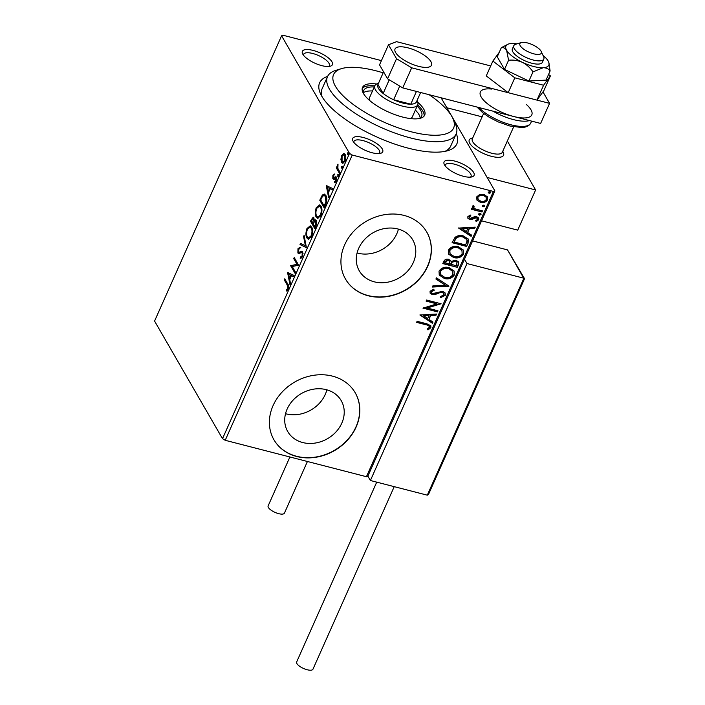 <?xml version="1.0" encoding="UTF-8"?>
<svg xmlns="http://www.w3.org/2000/svg" width="705" height="705" viewBox="0 0 705 705"><rect width="100%" height="100%" fill="white"/><g stroke="black" fill="none" stroke-linecap="round" stroke-linejoin="round"><path stroke-width="1.06" d="M456.267 133.633A75.1 26.244 -156 0 1 447.913 150.632A75.1 26.244 -156 0 1 408.362 148.191A75.1 26.244 -156 0 1 320.59 93.941A75.1 26.244 -156 0 1 327.631 76.36M383.15 72.844A65.715 22.965 24 0 0 375.985 70.8A65.715 22.965 24 0 0 341.379 68.667A65.715 22.965 24 0 0 345.758 98.347A65.715 22.965 24 0 0 411.209 131.782A65.715 22.965 24 0 0 452.786 118.273L455.218 123.498A70.412 24.605 -156 0 1 456.126 133.95A70.412 24.605 -156 0 1 410.68 137.977A70.412 24.605 -156 0 1 327.49 76.669L322.123 88.724A70.412 24.605 24 0 0 322.044 96.664M463.485 176.303A16.427 5.737 -156 0 1 444.282 164.441A16.427 5.737 -156 0 1 454.672 161.057A16.427 5.737 -156 0 1 471.037 169.42A16.427 5.737 -156 0 1 472.13 176.84A16.427 5.737 -156 0 1 463.485 176.303M470.473 177.14A14.082 4.917 24 0 0 471.046 176.417A14.082 4.917 24 0 0 454.408 164.159A14.082 4.917 24 0 0 445.322 164.961A14.082 4.917 24 0 0 445.172 165.869M372.108 152.747A16.427 5.737 -156 0 1 352.905 140.877A16.427 5.737 -156 0 1 363.304 137.501A16.427 5.737 -156 0 1 379.66 145.864A16.427 5.737 -156 0 1 380.762 153.285A16.427 5.737 -156 0 1 372.108 152.747M379.105 153.575A14.082 4.917 24 0 0 379.678 152.862A14.082 4.917 24 0 0 363.04 140.603A14.082 4.917 24 0 0 353.945 141.405A14.082 4.917 24 0 0 353.795 142.313M321.788 65.636A16.427 5.737 -156 0 1 302.586 53.765A16.427 5.737 -156 0 1 312.985 50.39A16.427 5.737 -156 0 1 329.341 58.744A16.427 5.737 -156 0 1 330.442 66.164A16.427 5.737 -156 0 1 321.788 65.636M328.786 66.464A14.082 4.917 24 0 0 329.358 65.741A14.082 4.917 24 0 0 312.72 53.483A14.082 4.917 24 0 0 303.626 54.294A14.082 4.917 24 0 0 303.476 55.193M397.796 228.949A30.888 26.076 150 0 0 364.503 239.585A30.888 26.076 150 0 0 359.286 270.835A30.888 26.076 150 0 0 374.258 281.824A30.888 26.076 150 0 0 407.56 271.187A30.888 26.076 150 0 0 412.777 239.938A30.888 26.076 150 0 0 397.796 228.949M357.082 252.989A30.888 26.076 150 0 0 357.699 253.157A30.888 26.076 150 0 0 398.422 229.116M326.248 389.662A30.888 26.076 150 0 0 292.945 400.299A30.888 26.076 150 0 0 287.728 431.548A30.888 26.076 150 0 0 302.701 442.537A30.888 26.076 150 0 0 336.003 431.901A30.888 26.076 150 0 0 341.22 400.651A30.888 26.076 150 0 0 326.248 389.662M285.525 413.703A30.888 26.076 150 0 0 286.151 413.87A30.888 26.076 150 0 0 326.864 389.83M332.487 376.135A46.935 39.63 150 0 0 281.885 392.306A46.935 39.63 150 0 0 273.954 439.788A46.935 39.63 150 0 0 296.717 456.496A46.935 39.63 150 0 0 347.318 440.325A46.935 39.63 150 0 0 355.25 392.835A46.935 39.63 150 0 0 332.487 376.135M273.892 439.682A46.935 39.63 150 0 0 296.585 456.276A46.935 39.63 150 0 0 347.142 440.167A46.935 39.63 150 0 0 355.188 392.729M404.044 215.422A46.935 39.63 150 0 0 353.434 231.593A46.935 39.63 150 0 0 345.512 279.083A46.935 39.63 150 0 0 368.266 295.783A46.935 39.63 150 0 0 418.876 279.612A46.935 39.63 150 0 0 426.798 232.121A46.935 39.63 150 0 0 404.044 215.422M345.45 278.969A46.935 39.63 150 0 0 368.142 295.562A46.935 39.63 150 0 0 418.7 279.453A46.935 39.63 150 0 0 426.736 232.015M342.507 155.699L344.34 153.699L343.502 153.487L345.115 154.421C346.04 155.972 346.005 158.246 345.009 161.251L342.604 163.26L341.59 162.353L340.912 159.321L341.678 155.488L344.093 153.496M339.493 173.412L336.276 167.843L336.761 166.759L337.228 167.578L338.012 164.15L337.862 168.38L339.977 172.328L339.493 173.412M332.883 175.245L334.267 173.95L333.271 177.651L335.554 176.805L336.214 177.307L336.126 181.203L334.699 182.674L334.681 181.537L335.677 180.639L335.747 178.418L333.456 179.273L332.813 178.762L332.883 175.245L333.588 175.422M333.271 177.651L334.514 178.118L336.391 177.017M335.774 176.858L336.214 177.307M336.567 178.638L335.324 178.145M333.456 179.273L332.813 178.762L333.641 178.973L333.298 177.695M325.613 204.582L324.159 207.852L319.762 200.229L322.352 195.021L324.353 194.069L325.869 195.479C327.208 197.515 327.129 200.555 325.613 204.582M314.853 228.764L310.447 221.141L313.179 217.184L313.866 217.801L314.219 220.744L315.655 219.863L316.333 220.471L316.104 225.952L314.853 228.764M306.419 247.693L300.013 244.573L300.541 243.401L305.397 245.763L303.582 236.563L304.111 235.382L306.419 247.693M295.51 272.209L295.025 273.293L290.619 265.67L297.034 264.322L293.756 258.638L294.232 257.554L298.638 265.177L292.231 266.543L295.51 272.209M287.208 284.987L284.282 279.911L284.758 278.827L287.737 283.974C288.724 284.926 288.856 286.679 288.133 289.217L286.442 290.998L286.345 289.861L287.675 288.451L287.208 284.987L288.037 285.199L285.111 280.123L284.282 279.911M222.507 438.677L154.571 321.066L281.586 35.805L349.513 153.408L352.218 155.038L225.212 440.299L222.507 438.677L349.513 153.408M287.57 272.518L294.064 275.452L293.536 276.633L291.482 275.637L289.729 279.585L290.495 283.472L289.966 284.653L287.57 272.518L288.415 272.712M302.568 256.805L300.198 258.303L300.365 257.034L302.075 256.1L302.207 252.848L301.617 252.452L298.797 253.615L297.88 253.007L297.968 248.715L299.925 247.296L299.819 248.609L298.418 249.517L298.338 251.896L299.202 252.231L301.925 251.139L302.692 251.773L302.568 256.805M303.115 253.21L301.617 252.452M298.797 253.615L297.88 253.007L298.708 253.227L298.312 251.844M298.338 251.896L300.03 252.443L301.061 251.87L300.233 251.65M306.887 237.964C305.6 235.867 305.618 232.747 306.931 228.587L310.244 225.803L311.68 227.107C312.976 229.222 312.941 232.35 311.601 236.51L308.296 239.233L306.887 237.964L307.724 238.175L306.922 235.84M316.201 217.052C314.906 214.954 314.923 211.826 316.245 207.667L319.559 204.891L320.995 206.195C322.282 208.31 322.255 211.438 320.907 215.598L317.611 218.321L316.201 217.052L317.03 217.263L316.237 214.928M326.265 185.626L332.751 188.561L332.222 189.733L330.169 188.737L328.415 192.685L329.182 196.572L328.653 197.752L326.265 185.626L327.102 185.812M338.144 176.426L337.695 174.769L338.462 174.496L338.426 176.038L337.66 176.303L338.426 176.038M338.488 176.514L338.523 174.981L337.695 174.769L338.462 174.496M341.837 168.134L341.387 166.477L342.154 166.204L342.119 167.746L341.352 168.01L342.119 167.746M342.181 168.222L342.216 166.688L341.387 166.477L342.154 166.204M347.856 154.615L347.406 152.95L348.173 152.685L348.138 154.219L347.371 154.492L348.138 154.219M348.2 154.703L348.235 153.161L347.406 152.95L348.173 152.685M487.366 196.686L487.358 199.348C485.542 201.859 483.128 202.714 480.123 201.912L477.074 200.326L476.615 196.951L479.664 194.492L483.903 194.413L487.499 196.898L487.613 199.788C485.789 202.3 483.374 203.146 480.378 202.344L476.747 199.85M481.964 212.002L471.345 209.262L471.821 208.178L473.39 208.583L472.473 206.248L473.205 205.525L474.104 206.327L473.804 207.693L475.302 208.891L482.449 210.918L481.964 212.002L471.486 208.927M467.82 216.708L470.261 215.007L470.887 215.88L469.151 216.981L469.195 217.73L468.904 216.541L470.12 218.391L474.87 216.594L476.677 216.664L478.651 218.021L478.73 219.74L476.298 221.59L475.593 220.718L477.364 219.519L477.32 218.532L476.245 217.757L471.478 219.563L469.689 219.484L467.882 218.268L467.82 216.708M468.085 243.163L466.631 246.433L452.099 242.687L455.06 237.347C457.712 235.488 460.488 235.021 463.405 235.955L468.252 239.065L468.085 243.163L466.631 246.433M457.325 267.345L442.784 263.599L443.674 261.608C444.732 259.502 446.415 258.726 448.715 259.299L451.218 261.414L455.923 260.154L458.541 261.952L458.576 264.534L457.325 267.345L442.934 263.265M448.891 286.274L432.35 287.041L432.879 285.86L445.428 285.287L435.919 279.021L436.448 277.84L448.68 285.904M437.981 310.799L437.497 311.874L422.956 308.129L436.933 303.89L426.093 301.097L426.569 300.022L441.11 303.767L427.16 308.006L437.981 310.799M426.287 324.864L416.62 322.37L417.096 321.295L426.913 323.824L430.825 325.763L430.861 327.71L428.005 329.931L427.133 329.094L429.371 327.332L429.292 326.256L426.04 324.432L416.77 322.044M441.101 97.783L494.884 190.888L367.869 476.148L366.424 476.703L493.429 191.443L352.218 155.038M366.424 476.703L225.212 440.299M419.907 314.985L436.536 314.042L436.007 315.223L430.702 315.461L428.948 319.409L432.967 322.062L432.438 323.234L419.907 314.985M445.296 295.289L440.713 297.633L440.369 296.567L443.771 294.99L443.701 293.439L442.185 292.381L440.599 292.372L434.782 294.681L432.324 294.664L430.156 293.227L430.05 291.28L433.716 289.2L434.236 290.275L431.531 291.676L431.566 292.769L432.738 293.571L442.687 291.306L445.172 293.068L445.296 295.289L445.04 294.857L440.458 297.202M444.335 278.475L439.259 275.047L439.012 271.143C441.568 267.653 444.925 266.481 449.085 267.636L454.117 271.081L454.328 275.003C451.782 278.431 448.45 279.585 444.335 278.475L439.136 274.827M453.65 257.554L448.565 254.126L448.318 250.231C450.874 246.741 454.232 245.569 458.4 246.724L463.432 250.169L463.643 254.082C461.096 257.519 457.765 258.673 453.65 257.554L448.45 253.915M458.602 228.085L475.223 227.142L474.694 228.323L469.398 228.561L467.635 232.518L471.654 235.162L471.125 236.342L458.602 228.085M479.418 215.157L478.607 213.95L480.22 213.359L481.03 214.576L479.418 215.157L478.554 214.399M478.633 214.62L478.607 213.95M480.986 213.897L481.03 214.576L480.775 214.135L479.162 214.725M483.11 206.865L482.299 205.657L483.912 205.067L484.723 206.283L483.11 206.865L482.246 206.107M482.326 206.327L482.299 205.657M484.679 205.604L484.723 206.283L484.467 205.842L482.854 206.433M489.129 193.346L488.318 192.13L489.931 191.54L490.742 192.756L489.129 193.346L488.265 192.588M488.353 192.809L488.318 192.13M490.706 192.086L490.742 192.756L490.486 192.324L488.873 192.914M281.586 35.805L283.031 35.25L381.431 60.621M493.429 191.443L494.884 190.888M444.917 151.372A70.412 24.605 24 0 0 450.759 146.006L456.126 133.95M430.685 325.551L430.861 327.71M430.614 327.27L427.75 329.499L428.005 329.931M427.75 329.499L427.256 329.024M429.151 326.062L426.04 324.432M436.078 314.06L436.007 315.223M435.76 314.782L430.455 315.029L430.702 315.461M430.455 315.029L428.948 319.409M432.614 321.832L432.438 323.234M432.191 322.802L420.039 314.8M429.01 315.54L423.203 315.364L427.662 318.563L429.01 315.54L423.449 315.796M437.576 310.693L437.497 311.874M437.241 311.443L423.273 307.838M426.234 300.771L436.933 303.89M440.572 303.626L426.913 307.574L427.16 308.006M443.56 293.218L442.185 292.381M441.929 291.949L440.343 291.94L440.599 292.372M440.343 291.94L434.527 294.249L434.782 294.681M434.527 294.249L432.068 294.232L432.324 294.664M432.068 294.232L430.041 292.998M433.681 289.209L434.236 290.275M433.98 289.834L431.275 291.244L431.531 291.676M431.275 291.244L431.46 292.54M445.04 292.857L445.04 294.857M448.591 285.842L432.553 286.582M436.016 278.81L445.428 285.287M453.985 270.87L454.328 275.003M454.082 274.562C451.535 277.999 448.204 279.154 444.088 278.034M452.504 271.196L448.345 268.279C445.049 267.371 442.352 268.297 440.273 271.046L440.643 274.457M448.6 268.72C445.296 267.812 442.608 268.728 440.519 271.478L440.766 274.686L444.811 277.391C448.098 278.29 450.768 277.382 452.822 274.65L452.645 271.425L448.345 268.279M458.409 261.74L458.576 264.534M458.321 264.102L457.069 266.913M456.928 262.154L455.192 260.797L451.834 261.828L450.654 264.049L456.311 265.882L457.078 262.366L455.439 261.238L452.09 262.269L450.909 264.49M449.711 261.247L448.01 259.951L445.005 261.344L444.502 262.463L449.42 264.102L449.852 261.458L448.257 260.392L445.26 261.784L444.758 262.903M445.005 261.344L445.26 261.784M448.01 259.951L448.257 260.392M451.834 261.828L452.09 262.269M455.192 260.797L455.439 261.238M463.3 249.949L463.643 254.082M463.388 253.65C460.841 257.078 457.51 258.242 453.394 257.122M461.819 250.284L457.66 247.367C454.355 246.459 451.667 247.385 449.587 250.134L449.957 253.544M457.915 247.807C454.61 246.891 451.914 247.816 449.834 250.566L450.072 253.765L454.126 256.47C457.413 257.378 460.083 256.47 462.136 253.738L461.96 250.513L457.66 247.367M466.384 246.001L452.249 242.353M468.12 238.854L467.838 242.731M466.543 239.215L462.665 236.598C460.277 235.831 458.038 236.237 455.923 237.832L454.073 241.991L465.626 244.97L467.062 240.819L466.684 239.436L462.921 237.039C460.532 236.263 458.285 236.677 456.179 238.272L454.073 241.991M455.923 237.832L456.179 238.272M462.665 236.598L462.921 237.039M474.765 227.169L474.694 228.323M474.447 227.882L469.142 228.129L469.398 228.561M469.142 228.129L467.635 232.518M471.31 234.932L471.125 236.342M470.878 235.902L458.735 227.9M467.697 228.64L461.89 228.464L466.349 231.672L467.697 228.64L462.145 228.896M470.64 215.448L468.904 216.541L469.865 217.96M478.51 217.819L478.73 219.74M478.475 219.299L476.042 221.159L476.298 221.59M476.042 221.159L475.672 220.691M477.17 218.312L476.245 217.757M475.998 217.325L474.87 217.316L475.117 217.757M474.87 217.316L473.258 218.189L473.513 218.629M473.258 218.189L471.231 219.123L471.478 219.563M471.231 219.123L469.433 219.052L469.689 219.484M469.433 219.052L467.776 218.056M480.828 213.685L480.775 214.135M472.491 207.455L473.39 208.583M473.857 205.895L473.698 206.768M473.452 206.327L473.698 207.473M482.044 210.813L481.709 211.562M484.52 205.393L484.467 205.842M487.358 199.348L487.613 199.788M486.045 197.118L483.181 195.065C480.951 194.43 479.109 195.029 477.664 196.854L477.928 199.11M483.436 195.496C481.198 194.871 479.365 195.47 477.92 197.294L478.043 199.33L480.863 201.269C483.092 201.894 484.908 201.295 486.3 199.453L486.177 197.329L483.181 195.065M477.664 196.854L477.92 197.294M490.539 191.875L490.486 192.324M287.217 290.522L286.345 289.861M287.182 290.072L288.125 289.262L287.296 289.05M288.363 288.627L287.675 288.451M288.653 286.45L288.037 285.199M293.606 276.475L291.482 275.637M289.746 279.532L289.508 278.352L290.821 275.311L288.671 274.271L289.482 278.343L290.196 278.528M288.706 274.28L288.407 272.738M291.597 275.664L288.671 274.271M291.658 275.532L290.821 275.311M295.333 272.606L291.456 265.882L290.619 265.67M291.456 265.882L290.724 265.441M291.553 265.653L297.034 264.322M297.863 264.534L294.584 258.85L293.756 258.638M301.044 258.374L301.194 257.246L300.365 257.034M301.194 257.246L302.912 256.32M302.771 256.285L302.075 256.1M303.035 253.06L302.445 252.663L303.035 253.06M299.625 253.826L298.708 253.227M298.788 248.927L297.968 248.715M298.797 248.936L300.753 247.508M299.176 252.108L300.03 252.443M301.061 251.87L302.33 251.341M306.49 247.534L300.013 244.573M300.841 244.794L301.299 243.771M306.199 245.966L305.397 245.763M304.384 236.765L303.582 236.563M307.68 228.773L306.931 228.587M308.076 228.156L310.649 225.97M308.728 239.286L307.724 238.175M312.482 229.451L312.033 228.402L310.033 227.142L307.406 229.319C306.34 232.676 306.331 235.197 307.371 236.88L308.508 237.92L311.134 235.77C312.227 232.403 312.253 229.883 311.205 228.191L310.033 227.142M308.508 237.92L311.266 237.197M312.033 228.402L311.205 228.191M311.83 235.946L311.134 235.77M315.161 228.067L311.275 221.352L310.447 221.141M312.474 218.717L313.575 217.413M316.034 220.083L315.047 220.956L314.219 220.744M316.677 221.767L315.408 221.15L315.849 221.546L314.307 221.89L313.24 224.067L314.879 226.895L315.849 221.546L316.783 221.978M314.227 219.114L312.985 218.506L313.39 218.894L311.883 219.722L311.381 220.841L312.791 223.282L313.39 218.894L314.271 219.202M314.271 221.943L314.518 220.815M313.76 222.921L313.038 222.727M313.513 223.467L312.791 223.282M316.148 225.847L315.435 225.662M315.602 227.081L314.879 226.895M316.986 207.86L316.245 207.667M317.382 207.244L319.955 205.058M318.034 218.374L317.03 217.263M321.788 208.539L321.348 207.49L319.347 206.23L316.721 208.407C315.655 211.764 315.637 214.285 316.677 215.968L317.823 217.008L320.44 214.858C321.533 211.491 321.559 208.971 320.511 207.279L319.347 206.23M317.823 217.008L320.572 216.285M321.348 207.49L320.511 207.279M321.145 215.034L320.44 214.858M324.467 207.155L320.59 200.44L319.762 200.229M322.458 196.404L323.19 195.241L322.352 195.021M323.19 195.241L324.758 194.236M326.697 197.893L326.221 196.774L324.185 195.435L322.52 196.316L320.696 199.929L324.194 205.983L325.886 201.736L325.384 196.563L324.185 195.435M324.908 206.168L324.194 205.983M326.221 196.774L325.384 196.563M326.556 201.912L325.886 201.736M332.293 189.583L330.169 188.737M328.433 192.641L328.204 191.452M327.393 187.38L327.094 185.838M330.284 188.764L327.358 187.371L328.169 191.443L329.517 188.42L327.358 187.371M330.345 188.632L329.517 188.42M328.882 191.628L328.169 191.443M333.826 175.228L334.267 174.637M335.518 182.181L334.681 181.537M336.285 180.797L335.677 180.639M336.153 178.365L335.554 178.206M334.293 179.484L333.641 178.973M338.523 174.981L339.29 174.717M339.801 172.725L337.105 168.054L336.276 167.843M337.105 168.054L337.307 167.605M337.704 167.702L337.228 167.578M338.092 164.926L337.536 164.785M342.216 166.688L342.982 166.424M341.564 159.497L340.912 159.321M342.339 155.655L341.678 155.488M343.035 163.287L341.59 162.353M342.418 162.564L341.828 160.758M345.688 156.193L343.837 154.774L342.075 156.175L342.066 161.278L342.886 161.991L344.613 160.573L344.639 155.505L343.837 154.774M342.886 161.991L344.675 161.921M345.468 155.717L344.639 155.505M345.221 160.722L344.613 160.573M348.235 153.161L349.001 152.897M327.49 76.669A70.412 24.605 -156 0 1 335.862 70.359L341.379 68.667M410.53 118.599A23.468 8.204 24 0 0 412.355 116.863L417.721 104.816A23.468 8.204 -156 0 1 402.573 106.155A23.468 8.204 -156 0 1 374.84 85.719A23.468 8.204 -156 0 1 377.633 83.613L378.47 83.357M420.18 117.938A31.681 11.069 24 0 0 415.377 110.068M417.166 106.05A31.681 11.069 -156 0 1 421.652 116.184A31.681 11.069 -156 0 1 419.131 118.555M376.664 83.992A34.034 11.888 24 0 0 362.511 87.455A34.034 11.888 24 0 0 402.722 117.083A34.034 11.888 24 0 0 424.683 115.135A34.034 11.888 24 0 0 417.792 102.304M424.102 116.078A34.034 11.888 24 0 0 417.642 104.983M452.786 118.273A65.715 22.965 24 0 0 429.116 94.699M374.769 85.887A34.034 11.888 24 0 0 362.194 88.513M363.683 93.862A31.681 11.069 -156 0 1 363.762 90.416A31.681 11.069 -156 0 1 374.285 86.962M372.496 90.98A31.681 11.069 24 0 0 363.445 92.681M374.84 85.719L369.473 97.775A23.468 8.204 24 0 0 369.402 100.286M502.841 151.601A18.779 6.556 -156 0 1 503.564 155.25A18.779 6.556 -156 0 1 491.438 156.325A18.779 6.556 -156 0 1 469.257 139.978A18.779 6.556 -156 0 1 472.694 138.03M507.336 141.009L535.615 189.962L517.726 230.138L481.559 220.815M535.615 189.962L487.12 177.457M482.123 116.854L446.864 107.768L482.123 116.854M519.832 44.812A11.738 4.098 24 0 0 531.931 53.289A11.738 4.098 24 0 0 541.361 51.941A11.738 4.098 24 0 0 541.167 51.412A11.738 4.098 24 0 0 532.266 44.635A11.738 4.098 24 0 0 521.268 42.556A11.738 4.098 24 0 0 519.832 44.812M541.167 51.412L543.599 56.638A16.427 5.737 -156 0 1 543.881 57.378A16.427 5.737 -156 0 1 543.811 59.079A16.427 5.737 -156 0 1 528.574 58.515A16.427 5.737 -156 0 1 513.734 47.402A16.427 5.737 -156 0 1 513.795 45.71A16.427 5.737 -156 0 1 515.752 44.239L521.268 42.556M483.621 113.479L472.297 138.929A16.427 5.737 24 0 0 472.235 140.621A16.427 5.737 24 0 0 487.067 151.725A16.427 5.737 24 0 0 502.312 152.289L513.645 126.847M502.762 151.275L503.317 152.465A18.779 6.556 -156 0 1 503.634 153.32A18.779 6.556 -156 0 1 503.564 155.25A18.779 6.556 -156 0 1 486.142 154.606A18.779 6.556 -156 0 1 469.186 141.916A18.779 6.556 -156 0 1 469.257 139.978A18.779 6.556 -156 0 1 471.486 138.295L472.747 137.907M524.22 279.092L507.529 249.905L472.614 240.899M524.494 278.819L428.499 494.416L428.693 493.641L427.292 495.174L523.885 278.219L466.983 263.547L370.389 480.51L367.869 476.148M464.472 259.193L466.983 263.547M427.292 495.174L370.389 480.51M507.529 249.905L524.476 278.563M394.227 486.653L312.941 669.239A8.918 3.12 -156 0 1 307.186 669.75A8.918 3.12 -156 0 1 296.646 661.986L376.717 482.141M307.415 461.493L284.423 513.143A8.918 3.12 -156 0 1 276.845 513.099A8.918 3.12 -156 0 1 268.385 507.485A8.918 3.12 -156 0 1 268.129 505.89L289.905 456.972M516.994 43.86A23.468 8.204 24 0 0 511.548 43.498A23.468 8.204 24 0 0 508.058 44.195L501.325 47.676C503.458 47.306 505.212 48.16 506.604 50.258A23.468 8.204 24 0 0 522.44 62.366A23.468 8.204 24 0 0 533.667 66.499A23.468 8.204 24 0 0 543.202 67.715C546.216 67.724 548.525 68.808 550.12 70.949L546.049 80.106L528.909 81.04L504.516 69.398L508.587 60.242C513.311 59.731 517.928 60.436 522.44 62.366C526.758 64.64 530.275 67.812 532.989 71.884L543.202 67.715A23.468 8.204 24 0 0 548.781 62.331A23.468 8.204 24 0 0 548.137 60.965A23.468 8.204 24 0 0 543.053 55.457M513.795 45.71L512.368 48.927A16.427 5.737 24 0 0 531.782 63.23A16.427 5.737 24 0 0 542.383 62.287L543.811 59.079M532.989 71.884L528.909 81.04M550.12 70.949L548.781 62.331M501.325 47.676L497.254 56.823L504.516 69.398M508.058 44.195A23.468 8.204 24 0 0 506.604 50.258L508.587 60.242M499.263 52.302L492.874 61.044L514.809 77.823L508.19 92.69L536.963 100.11L543.811 90.751L550.429 75.884L548.561 74.457M514.809 77.823L543.581 85.243L536.963 100.11M543.581 85.243L550.429 75.884M492.874 61.044L486.256 75.911L508.19 92.69M407.931 47.843A19.951 6.971 24 0 0 395.047 48.98A19.951 6.971 24 0 0 418.62 66.349A19.951 6.971 24 0 0 431.495 65.212A19.951 6.971 24 0 0 407.931 47.843M490.698 65.935L396.589 41.674L388.481 44.776L396.536 58.709L411.685 67.812L549.574 103.362L542.965 91.906M388.481 44.776L379.537 64.86L387.591 78.801L396.536 58.709M411.685 67.812L402.74 87.896L540.629 123.446L549.574 103.362M402.74 87.896L387.591 78.801M389.239 79.797L383.159 93.465A21.124 7.376 24 0 1 377.968 84.485L383.159 93.465A21.124 7.376 24 0 0 393.646 99.757A21.124 7.376 24 0 0 402.837 103.053A21.124 7.376 24 0 0 410.768 104.173A21.124 7.376 24 0 0 416.382 102.031L420.621 92.505M417.052 100.533L417.422 101.326A23.468 8.204 -156 0 1 417.721 104.816M399.735 86.089L393.646 99.757L410.768 104.173L416.443 91.43M377.968 84.485L383.582 71.866M450.9 263.503L451.147 263.943M312.059 219.334L311.337 219.149M321.436 198.281L320.704 198.096M325.428 205.005L324.714 204.82M335.324 177.607L334.496 177.396M478.836 107.513A30.509 10.663 24 0 0 511.046 124.811A30.509 10.663 24 0 0 530.742 123.067C529.843 124.961 527.895 126.318 524.899 127.147L521.718 127.534L509.83 125.992L498.135 121.886L489.182 117.241L482.766 112.809L477.003 107.045M491.914 89.086A28.165 9.844 24 0 0 482.476 98.894A28.165 9.844 24 0 0 513.637 116.484A28.165 9.844 24 0 0 526.221 104.358M529.464 120.573A30.509 10.663 -156 0 1 513.372 119.586A30.509 10.663 -156 0 1 492.98 111.161M431.566 292.769L431.31 292.328M440.766 274.686L440.51 274.245M477.32 218.532L477.074 218.092M486.177 197.329L485.93 196.889M301.775 252.478L302.604 252.69M298.761 252.267L299.599 252.478M333.544 177.889L334.382 178.101M335.448 178.153L336.285 178.374M530.742 123.067L531.605 121.119"/></g></svg>
